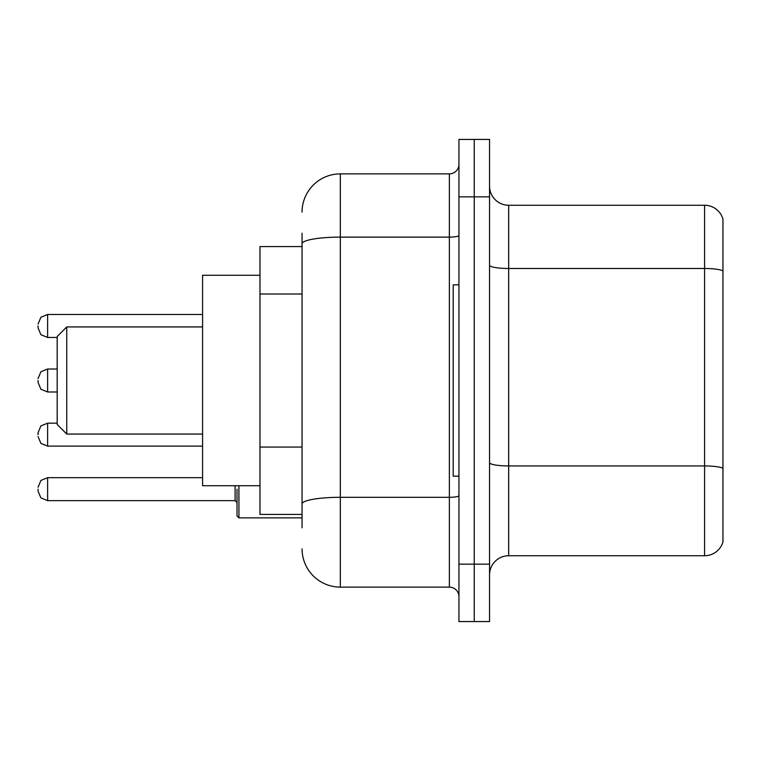 <?xml version="1.0" encoding="UTF-8"?>
<svg xmlns="http://www.w3.org/2000/svg" width="761" height="761" viewBox="0 0 761 761"><rect width="100%" height="100%" fill="white"/><g stroke="black" fill="none" stroke-linecap="round" stroke-linejoin="round"><path stroke-width="1.14" d="M302.06 280.619L302.06 243.767L302.06 246.583L259.977 246.583L259.977 514.417L302.06 514.417M302.06 527.811L302.06 233.189M458.94 564.158L458.94 621.556L474.246 621.556L474.246 564.158L474.246 621.556L489.551 621.556L489.551 564.158L474.246 564.158L474.246 196.842L474.246 564.158L458.94 564.158L458.94 196.842L474.246 196.842L474.246 139.444L474.246 196.842L489.551 196.842L489.551 564.158M489.551 196.842L489.551 139.444L458.94 139.444L458.94 196.842M302.06 212.148A38.259 38.259 0 0 1 340.329 173.879L340.329 587.121L449.37 587.121L449.37 173.879A9.57 9.57 0 0 0 458.94 164.319M340.329 173.879L449.37 173.879M302.06 510.593L302.06 460.453M458.94 596.681A9.57 9.57 0 0 0 449.37 587.121M340.329 587.121A38.259 38.259 0 0 1 302.06 548.852M489.551 574.878A19.13 19.13 0 0 1 508.681 555.739L704.581 555.739L704.581 205.261L508.681 205.261A19.13 19.13 0 0 1 489.551 186.122A19.13 19.13 0 0 0 508.681 205.261L508.681 555.739M722.95 219.035A19.13 19.13 0 0 0 704.581 205.261A19.13 19.13 0 0 1 722.95 219.035L722.95 541.965A19.13 19.13 0 0 1 704.581 555.739M722.95 271.154L722.95 479.221M66.749 434.065L66.749 326.935L57.18 336.495L57.18 424.505L66.749 434.065L202.578 434.065M259.977 275.282L202.578 275.282L202.578 485.718L259.977 485.718M458.94 284.842L453.195 284.842L453.195 476.158L458.94 476.158M38.05 434.645L38.05 432.733L38.05 434.645M237.013 489.161L237.013 515.948L238.925 517.861L302.06 517.861M38.05 489.161L38.05 491.083L38.05 489.161M38.05 325.974L38.05 327.886L38.05 325.974M38.05 380.5L38.05 382.412L38.05 380.5M302.06 294.012L259.977 294.012M302.06 447.059L259.977 447.059M458.94 495.639A9.57 1.665 0 0 1 449.37 497.304L340.329 497.304A38.259 6.64 180 0 0 302.06 503.953M302.06 243.767A38.259 6.64 180 0 1 340.329 237.118L449.37 237.118A9.57 1.665 0 0 0 458.94 235.453M722.95 270.887A19.13 3.32 180 0 0 704.581 268.49L508.681 268.49A19.13 3.32 -0 0 1 489.551 265.17M722.95 468.319A19.13 3.32 180 0 0 704.581 465.932L508.681 465.932A19.13 3.32 0 0 1 489.551 462.602M38.05 432.733L40.904 425.913L47.62 423.164L40.904 425.913L38.05 432.733L40.904 425.913L47.62 423.164L47.62 446.117L40.904 443.368L38.05 436.557L40.904 443.368L47.62 446.117L202.578 446.117M238.925 485.718L238.925 517.861M38.05 487.249L40.904 480.438L47.62 477.689L47.62 500.643L235.101 500.643L235.101 485.718M202.578 314.493L47.62 314.493L47.62 337.456L40.904 334.707L38.05 327.886M57.18 369.018L47.62 369.018L47.62 391.982L40.904 389.232L38.05 382.412M66.749 326.935L202.578 326.935M47.62 423.164L57.18 423.164M47.62 446.117L40.904 443.368L38.05 436.557M235.101 500.643L237.013 502.555M47.62 477.689L202.578 477.689M47.62 500.643L40.904 497.894L38.05 491.083M47.62 337.456L57.18 337.456M47.62 314.493L40.904 317.242L38.05 324.062M47.62 391.982L57.18 391.982M47.62 369.018L40.904 371.768L38.05 378.588"/></g></svg>
